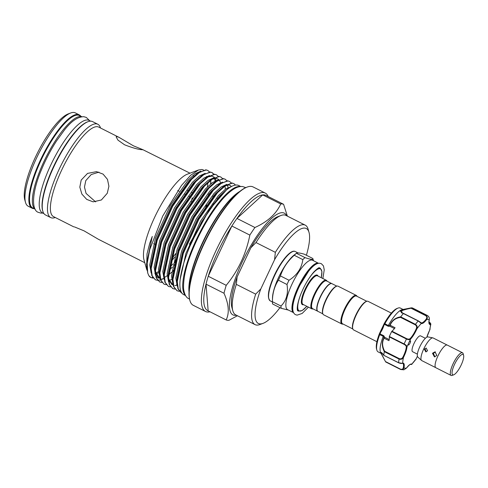 <?xml version="1.0" encoding="UTF-8"?>
<svg xmlns="http://www.w3.org/2000/svg" width="488" height="488" viewBox="0 0 488 488"><rect width="100%" height="100%" fill="white"/><g stroke="black" fill="none" stroke-linecap="round" stroke-linejoin="round"><path stroke-width="0.73" d="M90.646 121.17L89.115 120.402A51.789 14.189 116.8 0 0 87.718 119.987A51.789 14.189 116.8 0 0 51.942 162.583A51.789 14.189 116.8 0 0 42.419 212.859L43.95 213.634M87.944 121.719A51.789 14.189 116.8 0 0 55.931 161.662A51.789 14.189 116.8 0 0 42.791 211.133M81.844 116.723L79.44 115.516A51.789 14.189 116.8 0 0 78.043 115.101A51.789 14.189 116.8 0 0 42.261 157.697A51.789 14.189 116.8 0 0 32.745 207.973L35.148 209.187M81.777 116.736A51.789 14.189 116.8 0 0 80.868 116.528A51.789 14.189 116.8 0 0 45.518 158.258A51.789 14.189 116.8 0 0 35.118 209.132M462.709 354.386A11.395 3.123 116.8 0 0 454.59 364.274A11.395 3.123 116.8 0 0 453.053 374.912A11.395 3.123 116.8 0 0 453.748 374.802A11.395 3.123 116.8 0 0 460.666 366.055A11.395 3.123 116.8 0 0 463.6 355.301A11.395 3.123 116.8 0 0 462.709 354.386M463.234 354.007A12.688 3.477 116.8 0 0 462.514 352.775A12.688 3.477 116.8 0 0 462.173 352.671A12.688 3.477 116.8 0 0 453.407 363.109A12.688 3.477 116.8 0 0 451.077 375.425A12.688 3.477 116.8 0 0 451.418 375.528A12.664 3.471 -63.2 0 1 453.139 363.688A12.664 3.471 -63.2 0 1 462.16 352.696A12.664 3.471 -63.2 0 1 463.149 353.709L463.6 355.301M462.514 352.775L447.295 345.089A12.688 3.477 116.8 0 0 446.953 344.985A12.688 3.477 116.8 0 0 438.187 355.423A12.688 3.477 116.8 0 0 435.857 367.738L451.077 375.425M427.592 350.787L426.207 348.078L424.328 349.14L425.78 351.854L427.592 350.787M434.9 356.88L433.375 353.355L435.455 351.94M436.833 355.453L435.009 351.842L432.484 353.257L434.436 356.874L436.833 355.453M435.668 367.616L421.736 360.583A12.664 3.471 -63.2 0 1 421.516 360.431L417.801 357.039A11.303 3.099 -63.2 0 1 420.266 345.809A11.303 3.099 -63.2 0 1 427.885 336.897A11.303 3.099 -63.2 0 1 427.964 336.909A11.303 3.099 -63.2 0 1 428.043 336.933M421.516 360.431A12.664 3.471 -63.2 0 1 424.273 347.853A12.664 3.471 -63.2 0 1 432.807 337.873A12.664 3.471 -63.2 0 1 432.899 337.885A12.664 3.471 -63.2 0 1 433.149 337.977L447.087 345.01M417.38 354.129L412.574 351.702A8.863 2.428 -63.2 0 1 414.202 343.095A8.863 2.428 -63.2 0 1 420.327 335.805A8.863 2.428 -63.2 0 1 420.571 335.872L425.377 338.3M410.432 364.39L411.14 364.365C410.463 364.774 411.213 362.645 406.48 368.098L403.844 369.831L400.55 369.453L385.673 361.944L380.975 352.983L381.293 352.556L383.836 355.325L398.58 362.694C400.483 363.377 401.85 363.517 402.679 363.103A12.914 3.538 -63.2 0 1 404.113 364.127A12.914 3.538 -63.2 0 1 403.972 367.72C403.497 369.398 402.325 369.959 400.453 369.41L400.459 369.129C402.033 369.587 402.978 369.135 403.289 367.775A0.506 0.342 11.6 0 0 403.972 367.72A27.096 7.424 116.8 0 0 406.51 368.013L406.412 368.147M400.55 369.453L385.673 361.944L380.768 352.775C380.866 351.836 381.878 352.641 383.8 355.191A30.14 8.259 -63.2 0 1 384.306 351.659C381.805 346.535 381.677 341.948 383.916 337.903L383.214 336.391L383.812 335.781L384.678 337.293L384.093 338.196C381.945 342.039 382.128 346.382 384.648 351.238L399.288 358.631C400.91 359.137 402.136 358.595 402.96 357.009A12.407 3.398 116.8 0 0 406.29 346.998C406.321 346.029 405.571 345.138 404.046 344.333L389.259 336.866A12.407 3.398 -63.2 0 1 388.973 340.661L384.093 338.196A0.506 0.354 46.5 0 1 383.916 337.903M383.251 336.311L379.719 334.67L379.737 333.066L380.158 333.078L380.39 334.054L383.812 335.781M408.261 344.845A2.281 0.622 116.8 0 0 408.377 345.01A2.281 0.622 116.8 0 0 409.804 343.552A2.281 0.622 116.8 0 0 410.548 341.106A2.281 0.622 116.8 0 0 410.432 340.941A2.281 0.622 116.8 0 0 408.743 342.899A2.281 0.622 116.8 0 0 408.261 344.845M402.045 363.334L398.58 362.694A30.14 8.259 -63.2 0 1 399.099 359.083L384.306 351.659M379.719 334.67A24.565 6.728 116.8 0 0 376.846 350.085A24.565 6.728 116.8 0 0 376.852 350.11A24.565 6.728 116.8 0 0 378.102 351.879L380.945 353.318M385.673 361.944L380.573 352.519A24.565 6.728 -63.2 0 1 380.323 351.842A24.565 6.728 -63.2 0 1 383.214 336.391M388.344 325.478L390.18 325.258L395.06 327.722A12.407 3.398 -63.2 0 1 391.931 331.2L406.711 338.666C408.291 339.355 409.505 339.258 410.353 338.367A12.407 3.398 116.8 0 0 416.301 328.656C416.978 327.064 416.612 325.777 415.215 324.788L400.569 317.395C395.463 318.054 391.998 320.677 390.18 325.258L389.869 326.265L388.271 326.307L388.344 325.478A24.565 6.728 -63.2 0 1 402.234 309.63L409.273 308.245M403.094 309.459L400.251 308.026A24.565 6.728 116.8 0 0 398.08 308.068A24.565 6.728 116.8 0 0 384.892 323.678L388.308 325.557M376.901 341.698L353.587 329.925A16.019 4.386 -63.2 0 1 352.769 328.766L352.586 328.131A15.512 4.252 -63.2 0 1 355.886 314.9A15.512 4.252 -63.2 0 1 365.994 301.584L366.61 301.352A16.019 4.386 -63.2 0 1 368.025 301.328L391.345 313.101M352.769 328.766A16.019 4.386 -63.2 0 1 356.179 315.102A16.019 4.386 -63.2 0 1 366.61 301.352M336.818 286.133L331.925 283.662A15.512 4.252 116.8 0 0 320.451 297.003A15.512 4.252 116.8 0 0 317.938 311.356L322.83 313.827M357.033 296.344A16.019 4.386 116.8 0 0 356.283 295.399L338.019 286.175A16.019 4.386 116.8 0 0 336.604 286.2L335.988 286.432A15.512 4.252 116.8 0 0 325.886 299.748A15.512 4.252 116.8 0 0 322.58 312.979L322.763 313.613A16.019 4.386 116.8 0 0 323.581 314.772L341.844 323.995A16.019 4.386 116.8 0 0 343.052 324.038M336.604 286.2A16.019 4.386 116.8 0 0 326.173 299.949A16.019 4.386 116.8 0 0 322.763 313.613M356.283 295.399A16.019 4.386 116.8 0 0 344.436 309.172A16.019 4.386 116.8 0 0 341.844 323.995M366.817 301.285L356.49 296.07A15.512 4.252 116.8 0 0 345.016 309.41A15.512 4.252 116.8 0 0 342.509 323.764L352.836 328.979M317.834 311.295A15.512 4.252 -63.2 0 1 317.719 311.246A15.512 4.252 -63.2 0 1 320.232 296.893A15.512 4.252 -63.2 0 1 331.706 283.552A15.512 4.252 -63.2 0 1 331.81 283.613M292.464 251.686A27.163 7.442 116.8 0 0 274.469 275.098A27.163 7.442 116.8 0 0 268.784 298.577M287.566 309.636A27.67 7.582 -63.2 0 1 292.044 284.034A27.67 7.582 -63.2 0 1 312.509 260.238L318.572 263.3A27.67 7.582 -63.2 0 0 298.131 287.109A27.67 7.582 -63.2 0 0 293.63 312.698L287.566 309.636M288.481 310.1L281.167 308.294A31.214 8.552 -63.2 0 1 280.984 306.031C286.45 300.632 288.457 293.459 286.999 284.51A31.214 8.552 -63.2 0 1 287.975 282.381A31.214 8.552 -63.2 0 1 289.006 280.252C297.064 275.147 301.669 268.266 302.828 259.616A31.214 8.552 -63.2 0 1 305.012 257.621C311.076 259.665 313.68 259.958 312.82 258.5L313.491 260.732M313.046 308.886A16.019 4.386 -63.2 0 1 311.838 308.843A16.019 4.386 -63.2 0 1 314.431 294.02A16.019 4.386 -63.2 0 1 326.283 280.246A16.019 4.386 -63.2 0 1 327.033 281.192M317.719 311.246L312.503 308.611A15.512 4.252 -63.2 0 1 315.016 294.258A15.512 4.252 -63.2 0 1 326.49 280.917L331.706 283.552M280.984 306.031L272.414 301.706L272.481 297.979A27.67 7.582 -63.2 0 1 278.672 277.282A27.67 7.582 -63.2 0 1 294.179 255.017L296.442 253.29A31.214 8.552 116.8 0 0 294.258 255.285C287.664 261.111 283.052 267.991 280.435 275.927A31.214 8.552 116.8 0 0 279.404 278.05A31.214 8.552 116.8 0 0 278.428 280.185C274.421 286.303 272.42 293.477 272.414 301.706A31.214 8.552 116.8 0 0 272.597 303.969L281.167 308.294M275.348 252.333A55.717 15.262 -63.2 0 1 303.756 224.712A55.717 15.262 -63.2 0 1 305.256 225.157A55.717 15.262 -63.2 0 1 308.099 229.177L309.002 232.349A53.186 14.573 116.8 0 0 304.854 228.091A53.186 14.573 116.8 0 0 274.561 259.732L275.348 252.333L255.999 242.56L250.862 247.764A53.186 14.573 -63.2 0 1 277.898 216.641L280.984 215.482A55.717 15.262 116.8 0 0 255.999 242.56M305.256 225.157L285.907 215.385A55.717 15.262 116.8 0 0 284.4 214.94A55.717 15.262 116.8 0 0 280.984 215.482M232.837 310.832L231.934 307.654A53.186 14.573 -63.2 0 1 237.113 276.971L236.326 284.364A55.717 15.262 116.8 0 0 232.837 310.832A55.717 15.262 116.8 0 0 235.674 314.851L255.029 324.624A55.717 15.262 -63.2 0 1 255.675 294.136L236.326 284.364M79.221 114.863L75.311 112.887A52.271 14.323 116.8 0 0 73.895 112.472A52.271 14.323 116.8 0 0 70.693 112.984A52.271 14.323 116.8 0 0 38.961 153.092A52.271 14.323 116.8 0 0 25.516 202.435A52.271 14.323 116.8 0 0 28.182 206.21L32.098 208.187A52.271 14.323 -63.2 0 1 41.7 157.435A52.271 14.323 -63.2 0 1 77.812 114.448A52.271 14.323 -63.2 0 1 79.221 114.863A52.271 14.323 -63.2 0 1 80.733 116.168M226.133 319.939L208.156 310.862A64.581 17.69 -63.2 0 1 206.021 284.168L223.998 293.251C228.841 304.207 229.555 313.107 226.133 319.939A64.581 17.69 116.8 0 0 227.487 320.274A64.581 17.69 116.8 0 0 229.006 320.268L237.455 315.748M209.986 311.789A66.313 18.166 -63.2 0 1 207.284 312.009A66.313 18.166 -63.2 0 1 205.491 311.484A66.313 18.166 -63.2 0 1 217.679 247.105A66.313 18.166 -63.2 0 1 263.489 192.565A66.313 18.166 -63.2 0 1 265.283 193.089A66.313 18.166 -63.2 0 1 268.193 196.53M254.931 227.506A64.581 17.69 116.8 0 0 249.844 235.1L231.867 226.023L208.236 276.251A64.581 17.69 -63.2 0 1 231.867 226.023A64.581 17.69 -63.2 0 1 236.954 218.429L262.727 194.895A64.581 17.69 -63.2 0 1 264.246 194.883A64.581 17.69 -63.2 0 1 265.6 195.218L283.577 204.295A64.581 17.69 116.8 0 0 282.223 203.96A64.581 17.69 116.8 0 0 280.704 203.972C276.275 213.884 267.686 221.729 254.931 227.506L236.954 218.429A64.581 17.69 -63.2 0 1 262.727 194.895L280.704 203.972M205.491 311.484L193.285 305.317A66.313 18.166 -63.2 0 1 189.905 300.535A66.313 18.166 -63.2 0 1 206.961 237.93A66.313 18.166 -63.2 0 1 247.215 187.044A66.313 18.166 -63.2 0 1 251.283 186.404A66.313 18.166 -63.2 0 1 253.071 186.928L265.283 193.089M192.309 240.81L209.187 209.87L226.658 189.673L228.848 188.148M150.896 277.544A60.628 16.61 -63.2 0 1 150.841 277.513A60.628 16.61 -63.2 0 1 148.858 275.671L150.951 277.568L153.177 278.13M169.562 267.735L172.996 263.904M174.734 261.812L175.613 260.714M208.864 194.871L209.175 193.638M209.511 171.977L207.79 170.428L206.217 169.983L199.769 172.154L191.455 179.468L172.679 206.265L157.234 240.23L151.189 268.467L152.189 275.836L155.3 279.764L157.52 280.325M153.098 278.032A60.628 16.61 -63.2 0 1 152.482 277.995M155.3 279.764L151.835 275.653L150.835 267.912L156.88 240.053L172.325 206.089L191.095 179.285L197.512 173.313L205.863 169.806L207.79 170.428M210.853 180.127L210.584 183.994M208.608 194.303L208.26 195.621M175.881 259.738L174.954 260.909M231.251 182.957L229.531 181.408L227.963 180.963L221.509 183.134L213.195 190.448L194.419 217.245L178.98 251.21L172.929 279.447L173.935 286.816L177.04 290.744L179.267 291.305M235.545 185.08L233.88 183.604L232.306 183.159L225.859 185.33L217.544 192.644L198.769 219.441L183.323 253.406L177.278 281.643L178.279 289.012L181.963 293.184M181.39 292.94L177.925 288.829L176.924 281.088L182.969 253.223L198.415 219.264L217.184 192.461L223.602 186.489L231.952 182.976L233.88 183.604M226.902 180.761L225.181 179.212L223.614 178.767L217.16 180.938L208.846 188.252L190.076 215.049L174.631 249.014L168.58 277.251L169.586 284.62L172.697 288.548L174.917 289.109M177.04 290.744L173.576 286.633L172.575 278.892L178.62 251.033L194.065 217.069L212.841 190.265L219.258 184.293L227.603 180.78L229.531 181.408M222.552 178.565L220.832 177.016L219.264 176.571L212.811 178.742L204.496 186.056L185.727 212.853L170.281 246.818L164.23 275.055L165.237 282.424L168.348 286.352L170.568 286.913M172.697 288.548L169.226 284.437L168.226 276.696L174.271 248.837L189.716 214.873L208.492 188.069L214.909 182.097L223.254 178.584L225.181 179.212M227.463 185.05L228.25 188.533M218.209 176.369L216.483 174.82L214.915 174.375L208.461 176.546L200.147 183.86L181.377 210.657L165.932 244.622L159.881 272.859L160.887 280.228L163.999 284.156L166.219 284.717M168.348 286.352L164.877 282.241L163.876 274.5L169.922 246.641L185.367 212.676L204.143 185.873L210.56 179.901L218.905 176.388L220.832 177.016M213.86 174.173L212.14 172.624L210.566 172.179L204.118 174.35L195.804 181.664L177.028 208.461L161.583 242.426L155.532 270.663L156.538 278.032L159.649 281.96L161.87 282.522M217.776 198.415L217.874 198.03M163.999 284.156L160.534 280.045L159.533 272.304L165.578 244.445L181.017 210.481L199.793 183.677L206.21 177.705L214.561 174.192L216.483 174.82M217.3 198.695L217.197 199.104M157.746 280.332L160.473 279.88M160.741 279.795L161.876 279.356M162.053 279.282L163.718 278.435M168.665 274.915L171.684 272.182M173.026 270.846L173.435 270.425M209.108 209.993L209.382 209.23M213.213 197.067L213.524 195.834M215.562 181.609L215.537 180.743M159.649 281.96L156.184 277.849L155.184 270.108L161.229 242.249L176.674 208.284L195.444 181.481L201.861 175.509L210.212 172.002L212.14 172.624M211.957 172.538L213.628 174.185M212.951 196.499L212.603 197.817M167.183 275.647L165.231 277.08M157.386 280.149L156.654 280.1M174.045 288.884L172.52 288.457M160.997 282.296L159.472 281.869M193.156 175.241A50.148 13.737 -63.2 0 1 193.779 176.241M192.284 197.896A50.148 13.737 -63.2 0 1 191.125 201.745M171.52 259.055L175.723 253.601M178.169 250.155L179.797 247.739M206.772 177.284L206.692 176.424M203.588 170.019L201.977 169.482L198.464 170.013L190.704 175.247L181.506 185.428L162.687 216.117L149.718 249.691L147.187 263.361L147.73 273.054L148.858 275.671M154.824 273.426L155.269 273.256L154.818 273.42M155.715 273.073L158.508 271.566L155.715 273.073M147.73 273.054L146.516 264.057L152.262 236.448L149.731 243.286L147.028 253.858L146.613 269.144L144.009 259.994A50.148 13.737 -63.2 0 1 156.91 212.658A50.148 13.737 -63.2 0 1 187.349 174.179L198.464 170.013M146.613 269.144L146.986 270.236M73.804 226.865L53.491 216.605A50.148 13.737 -63.2 0 1 62.708 167.927A50.148 13.737 -63.2 0 1 97.344 126.685A50.148 13.737 -63.2 0 1 98.698 127.081L119.017 137.341L116.913 136.567L116.138 136.841L117.962 140.129L124.568 144.784C133.09 148.096 139.239 149.749 143.002 149.743L189.997 173.185M143.002 149.743L133.346 145.778L119.017 137.341M55.272 217.508A52.271 14.323 -63.2 0 1 52.118 217.996A52.271 14.323 -63.2 0 1 50.709 217.581A52.271 14.323 -63.2 0 1 60.311 166.835A52.271 14.323 -63.2 0 1 96.423 123.848A52.271 14.323 -63.2 0 1 97.832 124.263A52.271 14.323 -63.2 0 1 100.485 127.984M50.709 217.581L45.469 214.94A52.271 14.323 -63.2 0 1 55.071 164.188A52.271 14.323 -63.2 0 1 91.183 121.201A52.271 14.323 -63.2 0 1 92.592 121.616L97.832 124.263M34.044 208.626A52.271 14.323 -63.2 0 1 33.507 208.596A52.271 14.323 -63.2 0 1 32.098 208.187M236.424 315.23A56.98 15.61 -63.2 0 1 234.472 315.333A56.98 15.61 -63.2 0 1 242.158 262.16A56.98 15.61 -63.2 0 1 282.765 212.701A56.98 15.61 -63.2 0 1 286.657 215.763M287.371 216.123L283.577 204.295M240.682 186.501L238.772 185.531A61.11 16.744 116.8 0 0 237.119 185.05A61.11 16.744 116.8 0 0 194.901 235.308A61.11 16.744 116.8 0 0 183.671 294.636L185.586 295.6M240.328 186.538A61.11 16.744 116.8 0 0 239.944 186.477A61.11 16.744 116.8 0 0 198.799 234.569A61.11 16.744 116.8 0 0 185.403 295.295M144.784 262.709L98.405 239.285L84.07 230.855L74.414 226.883M98.936 172.124L91.189 174.564L85.796 180.609L84.473 187.038L86.065 193.419L95.605 201.886M81.179 180.09L79.825 187.154L81.88 194.084L86.718 199.397L93.123 201.843L101.37 199.989L107.268 193.266L108.909 186.233L107.47 179.37L103.084 174.118L96.532 171.648L87.529 173.417L81.179 180.09M237.113 276.971L250.862 247.764M25.516 202.435L24.796 199.897A50.246 13.768 -63.2 0 1 37.716 152.463A50.246 13.768 -63.2 0 1 68.216 113.911L70.693 112.984M249.844 235.1C246.117 253.912 238.242 270.657 226.212 285.327L208.236 276.251A64.581 17.69 -63.2 0 0 206.021 284.168L208.156 310.862M226.212 285.327A64.581 17.69 116.8 0 0 223.998 293.251M152.677 277.422L152.268 277.337M189.033 292.001A60.982 16.708 -63.2 0 1 205.222 237.052A60.982 16.708 -63.2 0 1 239.828 191.412M189.076 291.08A61.494 16.848 -63.2 0 1 205.533 237.211A61.494 16.848 -63.2 0 1 239.12 191.991M189.905 300.535L189.722 299.9A65.807 18.032 -63.2 0 1 206.65 237.778A65.807 18.032 -63.2 0 1 246.599 187.276L247.215 187.044M255.675 294.136L260.812 288.939L274.561 259.732M306.397 255.261A53.186 14.573 116.8 0 0 309.002 232.349M260.812 288.939A53.186 14.573 116.8 0 0 263.038 323.367L259.945 324.526A55.717 15.262 -63.2 0 1 255.029 324.624M263.038 323.367A53.186 14.573 116.8 0 0 279.929 307.672M312.82 258.5L304.25 254.175C299.638 252.863 297.033 252.571 296.442 253.29L305.012 257.621M278.428 280.185L286.999 284.51M294.258 255.285L302.828 259.616M289.006 280.252L280.435 275.927M389.851 325.295C391.779 320.482 395.396 317.657 400.697 316.84A30.14 8.259 -63.2 0 1 403.393 313.552L400.203 311.076L410.945 307.916M411.128 307.885L411.128 307.885A30.14 8.259 -63.2 0 1 412.671 308.056L412.824 308.416M388.271 326.307L384.849 324.581L384.013 324.88A7.601 2.08 -63.2 0 1 380.158 333.078L379.511 333.609A23.698 6.49 116.8 0 0 376.535 348.999C375.778 345.705 376.76 340.545 379.481 333.517L383.769 324.508A0.506 0.329 12.7 0 1 383.824 324.404L383.946 324.038C388.765 315.462 393.121 310.27 397.025 308.465A23.698 6.49 116.8 0 0 384.013 324.038L384.892 323.678M400.697 316.84L415.453 324.343C417.118 325.484 417.606 326.984 416.905 328.845A12.914 3.538 -63.2 0 1 410.713 338.953C409.725 339.843 408.303 339.868 406.449 339.026L391.669 331.565L391.931 331.2M426.854 337.165A12.914 3.538 -63.2 0 1 429.629 330.278L430.867 323.959L430.465 324.477A12.914 3.538 -63.2 0 1 429.172 319.853A27.096 7.424 116.8 0 0 426.634 319.561L426.219 319.042C427.146 317.767 426.957 316.62 425.646 315.602L411.006 308.209L411.11 307.885L425.89 315.352C427.457 316.547 427.701 317.95 426.634 319.561A12.914 3.538 -63.2 0 1 421.339 323.44L418.204 320.988L403.393 313.552M389.259 336.866L389.351 336.482L404.137 343.949C405.949 344.882 406.9 345.858 406.986 346.876A0.506 0.409 -175.9 0 1 406.29 346.998M389.351 336.482A30.14 8.259 -63.2 0 1 391.669 331.565M410.353 338.367A0.506 0.348 42.2 0 1 410.713 338.953A27.096 7.424 116.8 0 0 408.743 342.899A27.096 7.424 116.8 0 0 406.986 346.876A12.914 3.538 -63.2 0 1 403.521 357.295C402.49 359.113 401.014 359.705 399.099 359.083L399.288 358.631M403.844 369.831L406.51 368.013A12.914 3.538 -63.2 0 1 411.805 364.133L416.258 358.68M429.629 330.278A27.096 7.424 116.8 0 0 430.465 324.477A0.506 0.476 -100.6 0 0 430.227 323.8C430.88 323.593 430.55 323.044 429.239 322.153L428.964 322.019M430.227 323.8A12.407 3.398 116.8 0 1 429.489 323.721C429.525 323.16 428.568 324.746 429.233 319.731L429.233 319.731A0.506 0.342 11.6 0 1 429.172 319.853C429.629 318.17 429.062 316.724 427.47 315.529L412.689 308.068L427.47 315.529A30.14 8.259 -63.2 0 0 425.89 315.352L425.646 315.602M415.215 324.788L415.453 324.343A30.14 8.259 -63.2 0 1 418.204 320.988L421.132 322.769A0.506 0.488 -62.4 0 0 421.132 322.769L421.144 322.775A12.407 3.398 116.8 0 0 426.219 319.042M411.006 308.209L402.24 310.142L401.325 312.771L403.393 313.461M384.16 338.031L384.678 337.293L389.192 339.575M379.78 334.555L380.39 334.054M394.432 328.564L389.869 326.265L390.089 325.435M384.849 324.581L384.837 323.806M384.013 324.038L384.013 324.88A0.506 0.329 12.7 0 1 383.769 324.508L384.013 324.038M417.399 356.27A12.914 3.538 -63.2 0 0 416.24 358.729A27.096 7.424 116.8 0 1 411.805 364.133A0.506 0.488 117.6 0 1 411.14 364.365A12.407 3.398 116.8 0 0 411.128 364.359M403.289 367.775A12.407 3.398 116.8 0 0 403.423 364.322A12.407 3.398 116.8 0 0 402.789 363.414L402.338 363.377A0.506 0.476 -100.6 0 0 402.679 363.103A27.096 7.424 116.8 0 1 403.521 357.295L402.96 357.009M384.318 351.622L384.648 351.238M416.301 328.656L416.905 328.845A27.096 7.424 116.8 0 1 421.339 323.44A0.506 0.488 -62.4 0 0 421.138 322.775L418.362 320.897L403.68 313.479M400.569 317.395L400.672 316.877M418.32 320.897L403.423 313.522M427.47 315.529C429.068 316.639 429.654 318.042 429.233 319.731A0.506 0.342 11.6 0 0 429.226 319.61M426.244 351.842L425.225 349.237M453.748 374.802L452.205 375.382A12.664 3.471 -63.2 0 1 451.43 375.504A12.688 3.477 116.8 0 0 452.498 375.272M376.718 342.79A23.345 6.393 -63.2 0 1 379.487 333.566M376.852 350.11L376.535 348.999A23.698 6.49 116.8 0 0 376.541 349.024A23.698 6.49 116.8 0 0 376.547 349.048M274.762 275.305A27.67 7.582 116.8 0 0 270.279 300.907C266.784 297.601 268.168 289 274.445 275.104C281.1 260.903 290.964 249.026 295.222 251.509A27.67 7.582 116.8 0 0 274.762 275.305M316.309 264.069A27.163 7.442 116.8 0 0 298.711 287.341A27.163 7.442 116.8 0 0 292.904 310.417M301.981 291.403A23.552 6.454 116.8 0 0 298.052 309.368A23.552 6.454 116.8 0 0 306.824 306.305M306.854 306.324L302.176 310.551L298.54 311.13A24.058 6.594 -63.2 0 1 297.308 309.386M326.283 280.246L317.475 275.799A16.019 4.386 116.8 0 0 305.628 289.573A16.019 4.386 116.8 0 0 303.036 304.396L311.838 308.843M303.591 304.677A16.525 4.526 -63.2 0 1 305.049 289.335A16.525 4.526 -63.2 0 1 318.036 276.08M180.212 279.252L185.928 253.412L200.617 221.058L218.478 195.523L225.688 189.015L231.532 186.483M177.254 286.188L175.839 278.123L181.579 251.216L196.267 218.862L214.128 193.327L221.162 186.947L226.914 184.311M172.904 283.992L171.489 275.927L177.229 249.02L191.918 216.666L209.779 191.131L216.812 184.751L222.571 182.115M168.555 281.796L167.14 273.731L172.88 246.83L187.569 214.47L205.43 188.935L212.469 182.555L218.221 179.919M164.206 279.6L162.791 271.535L168.537 244.634L183.22 212.274L201.08 186.739L208.12 180.359L213.872 177.724M218.6 197.201L218.526 197.542M159.857 277.404L158.447 269.339L164.188 242.438L178.876 210.078L196.731 184.543L203.77 178.163L209.523 175.528M214.458 178.388L215.342 181.768M214.256 195.005L214.019 196.084M173.338 271.011L172.959 271.365M158.618 278.16L155.983 276.031M155.507 275.208L154.098 267.143L159.838 240.242L174.527 207.882L192.382 182.347L199.421 175.967L205.174 173.331M211.158 183.043L211.145 183.543M209.907 192.809L209.669 193.889M206.576 204.801L205.692 207.369M175.247 262.068L174.448 263.014M151.158 273.012L149.749 264.947L155.489 238.046L170.178 205.686L188.039 180.151L195.072 173.771L200.824 171.136M206.509 176.51L206.644 177.376M179.663 248.118L178.071 250.448M175.662 253.809L171.495 259.165M190.149 245.739L201.745 221.631L219.606 196.097L226.658 189.673M176.924 281.088L176.973 278.294L182.707 251.79L197.396 219.435L215.257 193.901L223.602 186.489M172.575 278.892L172.624 276.098L178.364 249.594L193.047 217.239L210.907 191.705L219.258 184.293M176.851 285.273L174.844 285.602M173.209 285.443L168.604 278.868M168.226 276.696L168.275 273.902L174.015 247.398L188.704 215.043L206.558 189.509L214.909 182.097M225.035 185.879L225.334 189.265M163.876 274.5L163.925 271.706L169.665 245.202L184.354 212.847L202.209 187.313L210.56 179.901M212.073 179.236L216.251 178.266L218.911 179.572M219.637 180.572L220.472 182.689M171.66 279.349L169.031 280.594M159.533 272.304L159.582 269.51L165.316 243.006L180.005 210.651L197.866 185.117L206.21 177.705M207.723 177.04L211.902 176.07L214.561 177.376M215.287 178.376L216.123 180.493M215.83 193.285L215.672 194.145M213.256 203.783L213.085 204.338M163.809 278.685L161.803 279.014M160.162 278.855L155.556 272.28M155.184 270.108L155.233 267.314L160.967 240.81L175.656 208.455L193.516 182.921L201.861 175.509M196.597 231.367L189.423 244.177M174.594 264.709L173.917 265.472M172.368 267.137L169.153 270.291M150.835 267.912L150.883 265.118L156.618 238.614L171.306 206.259L189.167 180.725L196.377 174.222M207.894 182.64L207.467 186.825M174.661 257.182L170.794 261.891M158.612 272.761L155.983 274.006M146.516 264.057L152.262 236.448M321.263 277.709A23.552 6.454 116.8 0 0 318.524 268.839A23.552 6.454 116.8 0 0 306.391 282.662M318.091 268.229A24.058 6.594 -63.2 0 1 320.232 268.18L321.921 271.45L321.293 277.727M379.804 333.017A8.107 2.22 116.8 0 0 383.775 324.63M383.971 324.032A23.345 6.393 -63.2 0 1 392.114 312.308M404.046 344.333L404.137 343.949A30.14 8.259 -63.2 0 1 406.449 339.026L406.711 338.666M385.819 361.736L400.459 369.129M42.846 213.073L40.846 213.091L38.375 212.365C31.354 210.346 31.732 192.424 41.456 169.757C45.689 159.552 50.715 149.944 56.535 140.934L64.337 130.143C71.278 121.189 77.781 116.711 83.844 116.705L86.315 117.437L89.542 120.615M189.503 299.028L188.947 298.772C186.172 297.753 184.385 294.392 183.573 288.676C183.195 278.02 186.3 264.807 192.894 249.045C200.696 230.495 209.864 214.696 220.411 201.636C225.261 195.755 229.805 191.516 234.045 188.911C236.881 187.111 239.706 186.318 242.512 186.52L245.763 187.618M308.434 307.123L302.151 313.449L297.088 315.144L295.618 314.705C290.086 312.131 293.123 298.882 299.961 285.114L308.501 271.365C312.991 265.618 316.785 262.922 319.896 263.27L321.372 263.709L323.465 265.923L324.239 269.797L322.873 278.526M297.649 310.685L297.698 310.716C298.058 311.362 295.167 309.337 300.596 294.728C304.329 285.51 308.739 277.94 313.821 272.011C316.986 268.845 318.847 267.424 319.39 267.747L319.341 267.729M402.338 363.377C401.362 363.584 400.117 363.395 398.611 362.804L383.897 355.374M272.414 301.987L270.279 300.907M153.671 243.646L154.8 244.214M177.73 190.546L179.194 191.284M184.671 194.053L185.312 194.376M189.021 196.249L189.661 196.572M187.386 190.314L187.984 190.613M191.735 192.51L192.327 192.809M225.053 185.867L228.829 184.982L230.055 185.33L231.404 186.55M168.604 278.794L168.824 279.856L171.813 284.443L173.069 284.846M176.558 284.4L177.01 284.229M214.421 178.462L215.196 180.908M155.556 272.206L155.782 273.268L158.771 277.855L160.021 278.258M197.512 173.313L196.371 174.222M297.985 252.906L295.222 251.509M397.025 308.465L398.08 308.068M403.625 313.467L401.343 312.777M426.89 337.147L430.135 328.949M417.405 356.295L415.672 359.772M410.396 364.402L411.872 364.408M409.444 308.209L411.122 307.885M430.867 323.959L428.964 321.958M427.964 336.909L432.899 337.885"/></g></svg>
